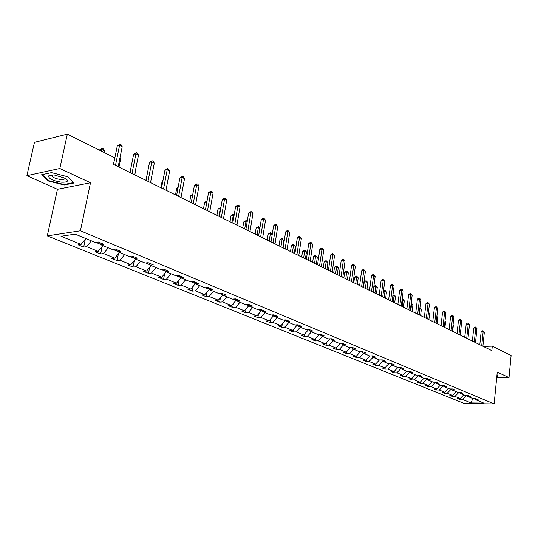 <?xml version="1.0" encoding="UTF-8"?>
<svg xmlns="http://www.w3.org/2000/svg" width="538" height="538" viewBox="0 0 538 538"><rect width="100%" height="100%" fill="white"/><g stroke="black" fill="none" stroke-linecap="round" stroke-linejoin="round"><path stroke-width="0.81" d="M47.297 235.873L464.529 403.587L494.133 403.89L80.424 230.795L47.297 235.873L57.452 189.302L90.498 182.759L59.832 168.481L26.9 175.664L57.452 189.302M26.9 175.664L34.466 142.335L67.344 134.11L59.832 168.481M496.695 377.683L509.009 377.582L511.1 355.531L492.29 346.142L483.245 346.411M466.399 395.457L467.549 396.163M466.379 395.679L462.613 399.499L459.943 399.478L460.044 398.51M472.754 398.524L471.073 402.935L462.613 399.499M463.817 394.825L460.185 398.51L457.508 398.49L459.943 399.478M460.185 398.51L454.987 396.398L452.31 396.385L452.418 395.39M456.17 391.664L452.512 395.39L449.829 395.383L452.31 396.385M452.512 395.39L447.206 393.238L444.516 393.231L444.623 392.209M448.362 388.436L444.677 392.209L441.98 392.202L444.516 393.231M444.677 392.209L439.264 390.01L436.553 390.003L436.674 388.954L433.971 388.954L436.553 390.003M440.393 385.141L436.681 388.954L431.146 386.708L428.43 386.714L428.557 385.591M432.249 381.772L428.51 385.638L425.787 385.645L428.43 386.714M428.51 385.638L422.855 383.338L420.124 383.352L420.265 382.135M423.931 378.335L420.165 382.242L417.427 382.256L420.124 383.352M420.165 382.242L414.388 379.895L411.637 379.915L411.799 378.604M415.43 374.818L411.631 378.772L408.88 378.799L411.637 379.915M411.631 378.772L405.726 376.378L402.969 376.398L403.144 374.993M406.741 371.227L402.915 375.235L400.151 375.262L402.969 376.398M402.915 375.235L396.876 372.78L394.105 372.814L394.293 371.301M397.851 367.555L393.998 371.61L391.22 371.644L394.105 372.814M393.998 371.61L387.824 369.102L385.04 369.142L385.248 367.515M388.766 363.796L384.885 367.905L382.094 367.945L385.04 369.142M384.885 367.905L378.57 365.336L375.773 365.389L375.995 363.648M379.485 359.942L375.558 364.112L372.76 364.165L375.773 365.389M375.558 364.112L369.102 361.489L366.291 361.543L366.533 359.68M370.057 355.921L366.015 360.231L363.204 360.299L366.291 361.543M366.015 360.231L359.411 357.548L356.586 357.615L356.855 355.618M360.339 351.805L356.25 356.264L353.432 356.338L356.586 357.615M356.25 356.264L349.485 353.513L346.654 353.594L346.943 351.462M350.157 347.595L346.257 352.202L343.419 352.282L346.654 353.594M346.257 352.202L339.33 349.384L336.485 349.471L336.801 347.192M339.734 343.278L340.224 343.479L336.021 348.039L333.177 348.133L336.485 349.471M336.021 348.039L328.926 345.161L326.068 345.255L326.418 342.82M329.048 338.859L329.774 339.155L325.537 343.782L322.679 343.883L326.068 345.255M325.537 343.782L318.267 340.823L315.402 340.937L315.779 338.335M318.092 334.32L319.068 334.73L314.797 339.417L311.926 339.525L315.402 340.937M314.797 339.417L307.346 336.385L304.468 336.506L304.878 333.735M306.855 329.673L308.092 330.184L303.788 334.939L300.91 335.066L304.468 336.506M303.788 334.939L296.149 331.832L293.264 331.966L293.708 329.007M295.328 324.905L296.835 325.53L292.497 330.352L289.612 330.487L293.264 331.966M292.497 330.352L284.669 327.165L281.771 327.312L282.255 324.158M283.506 320.016L285.295 320.756L280.923 325.645L278.025 325.793L281.771 327.312M280.923 325.645L272.887 322.383L269.982 322.538L270.513 319.175M271.36 314.992L273.459 315.86L269.047 320.823L266.142 320.984L269.982 322.538M269.047 320.823L260.802 317.467L257.89 317.642L258.462 314.051M258.899 309.834L261.307 310.829L256.861 315.867L253.949 316.041L257.89 317.642M256.861 315.867L248.401 312.43L245.476 312.612L246.101 308.785M246.095 304.535L248.838 305.671L244.353 310.782L241.434 310.971L245.476 312.612M244.353 310.782L235.664 307.252L232.732 307.454L233.418 303.371M232.934 299.088L236.027 300.365L231.508 305.564L228.576 305.766L232.732 307.454M231.508 305.564L222.584 301.932L219.645 302.148L220.392 297.796M219.403 293.492L222.866 294.925L218.314 300.197L215.375 300.419L219.645 302.148M218.314 300.197L209.141 296.472L206.202 296.707L207.009 292.053M209.289 289.397L204.756 294.683L201.811 294.925L206.202 296.707M204.756 294.683L195.328 290.856L192.375 291.105L193.256 286.142M85.811 238.529L81.097 244.427L61.029 236.263L75.179 234.131L95.273 242.443L98.326 242.013L103.874 244.313L100.821 244.736L112.395 249.518L115.455 249.121L120.828 251.354L117.775 251.744L128.999 256.384L132.052 256.007L137.264 258.173L134.211 258.543L145.099 263.042L148.152 262.692L153.209 264.79L150.156 265.133L160.721 269.504L163.774 269.175L168.683 271.213L165.63 271.535L175.892 275.772L178.939 275.469L183.707 277.447L180.66 277.749L190.62 281.865L193.667 281.582L198.293 283.499L195.254 283.782L190.815 289.02L187.863 289.276L192.375 291.105M190.815 289.02L181.118 285.079L178.165 285.348L179.127 280.049M180.963 277.87L176.477 283.19L173.525 283.472L178.165 285.348M176.477 283.19L166.504 279.135L163.545 279.43L164.594 273.768M166.249 271.791L161.73 277.198L158.771 277.494L163.545 279.43M161.73 277.198L151.46 273.022L148.501 273.338L149.651 267.278M151.104 265.523L146.544 271.024L143.585 271.347L148.501 273.338M146.544 271.024L135.973 266.727L133.014 267.063L134.271 260.58M135.509 259.081L130.916 264.669L127.95 265.012L133.014 267.063M130.916 264.669L120.021 260.244L117.062 260.6L118.441 253.667M119.443 252.436L114.809 258.126L111.85 258.489L117.062 260.6M114.809 258.126L103.585 253.566L100.626 253.943L102.139 246.512M102.886 245.59L98.212 251.381L95.253 251.771L100.626 253.943M98.212 251.381L86.645 246.68L83.686 247.083L85.347 239.107M81.097 244.427L78.144 244.837L83.686 247.083M194.043 281.737L195.254 283.782L204.931 287.783L207.971 287.521L212.47 289.383L209.437 289.646L218.845 293.54L221.878 293.291L226.256 295.106L223.223 295.349L232.376 299.128L235.402 298.899L239.659 300.668L236.633 300.89L245.536 304.575L248.556 304.36L252.692 306.075L249.679 306.283L258.341 309.868L261.354 309.673L265.382 311.341L262.376 311.536L270.809 315.026L273.808 314.844L277.736 316.472L274.736 316.647L282.954 320.043L285.94 319.875L289.76 321.462L286.781 321.623L294.784 324.932L297.763 324.784L301.482 326.324L298.509 326.472L306.31 329.7L309.276 329.559L312.908 331.065L309.942 331.2L317.548 334.347L320.5 334.219L324.037 335.685L321.085 335.813L328.503 338.879L331.448 338.765L334.898 340.198L331.959 340.305L339.189 343.298L342.121 343.19L345.49 344.589L342.565 344.69L349.619 347.609L352.538 347.514L355.826 348.88L352.908 348.967L359.801 351.818L362.706 351.738L365.914 353.069L363.009 353.143L369.74 355.927L372.632 355.853L375.766 357.158L372.874 357.225L379.445 359.942L382.33 359.882L385.383 361.146L382.511 361.206L388.927 363.863L391.798 363.809L394.784 365.046L391.92 365.1L398.194 367.689L401.045 367.649L403.971 368.86L401.119 368.9L407.246 371.435L410.09 371.402L412.942 372.585L410.104 372.619L416.103 375.1L418.927 375.067L421.718 376.23L418.894 376.25L424.758 378.678L427.575 378.658L430.299 379.788L427.495 379.808L433.225 382.182L436.029 382.162L438.699 383.271L435.901 383.285L441.51 385.605L444.301 385.598L446.91 386.681L444.126 386.688L449.62 388.954L452.391 388.954L454.946 390.016L452.182 390.016L457.556 392.236L460.313 392.242L462.815 393.285L460.064 393.278L465.323 395.45L468.067 395.464L470.521 396.479L467.778 396.466L472.929 398.597L475.666 398.618L478.067 399.613L475.336 399.593L483.729 403.063L471.073 402.935M67.344 134.11L114.802 157.789L113.457 164.366L491.84 350.648L492.29 346.142M467.004 395.457L467.778 396.466M458.813 392.242L459.829 392.969M458.78 392.538L454.987 396.398M459.27 392.242L460.064 393.278M451.073 388.954L451.947 389.707M451.032 389.33L447.206 393.238M451.375 388.954L452.182 390.016M443.164 385.598L443.11 386.055L443.89 386.378M443.11 386.055L439.264 390.01M443.305 385.598L444.126 386.688M435.901 383.285L435.06 382.168L435.027 382.706L435.666 382.975M435.027 382.706L431.146 386.708M426.809 378.893L427.259 379.492M426.769 379.29L422.855 383.338M426.641 378.665L427.495 379.808M418.356 375.524L418.658 375.934M418.322 375.8L414.388 379.895M418.026 375.08L418.894 376.25M409.7 372.229L405.726 376.378M409.216 371.408L410.104 372.619M400.877 368.577L396.876 372.78M400.211 367.662L401.119 368.9M391.792 364.919L387.824 369.102M390.998 363.822L391.92 365.1M382.491 361.18L378.57 365.336M381.563 359.895L382.511 361.206M373.036 357.293L369.102 361.489M371.913 355.874L372.874 357.225M363.372 353.298L359.411 357.548M362.034 351.758L363.009 353.143M353.486 349.209L349.485 353.513M351.906 347.535L352.908 348.967M343.358 345.019L339.33 349.384M341.543 343.217L342.565 344.69M332.988 340.729L328.926 345.161M330.91 338.785L331.959 340.305M322.363 336.337L318.267 340.823M320.023 334.239L321.085 335.813M319.128 334.28L319.068 334.73M311.468 331.838L307.346 336.385M308.852 329.579L309.942 331.2M308.173 329.612L308.092 330.184M300.305 327.218L296.149 331.832M297.4 324.797L298.509 326.472M296.942 324.824L296.835 325.53M288.859 322.484L284.669 327.165M285.644 319.895L286.781 321.623M285.429 319.908L285.295 320.756M277.117 317.628L272.887 322.383M273.58 314.858L274.736 316.647M273.607 314.898L273.459 315.86M265.066 312.645L260.802 317.467M261.192 309.68L262.376 311.536M261.434 310.056L261.307 310.829M252.699 307.534L248.401 312.43M248.469 304.367L249.679 306.283M248.926 305.093L248.838 305.671M239.995 302.282L235.664 307.252M235.395 298.899L236.633 300.89M236.088 300.009L236.027 300.365M226.949 296.889L222.584 301.932M221.992 293.338L223.223 295.349M213.546 291.347L209.141 296.472M208.219 287.622L209.437 289.646M205.496 287.736L209.215 289.276M199.766 285.644L195.328 290.856M191.178 281.811L195.032 283.405M185.59 279.787L181.118 285.079M179.463 275.685L180.66 277.749M176.451 275.718L180.438 277.366M171.01 273.755L166.504 279.135M164.446 269.451L165.63 271.535M161.286 269.444L165.415 271.152M156.007 267.554L151.46 273.022M148.986 263.035L150.156 265.133M145.657 262.981L149.941 264.75M140.559 261.165L135.973 266.727M133.054 256.424L134.211 258.543M129.557 256.317L133.996 258.153M124.648 254.588L120.021 260.244M116.632 249.612L117.775 251.744M112.96 249.444L117.566 251.354M108.246 247.803L103.585 253.566M99.698 242.584L100.821 244.736M95.831 242.362L100.613 244.339M91.339 240.816L86.645 246.68M509.009 377.582L497.246 372.108L494.133 403.89M90.498 182.759L80.424 230.795M474.577 398.611L475.336 399.593M74.13 182.994L67.963 176.807L51.493 172.617L41.574 174.756L48.097 180.943L64.183 184.991L74.13 182.994M496.756 377.091L497.401 377.084L497.509 375.047L496.971 374.925M49.503 175.368L50.411 175.596M64.291 184.487L64.183 184.991M49.308 175.455L49.214 175.879M48.218 180.385L48.097 180.943M115.482 165.368L119.571 145.347L122.22 146.713L118.165 166.686M113.511 164.393L117.304 145.865L119.571 145.347L120.028 144.245L121.09 144.789L122.22 146.713M117.304 145.865L120.028 144.245M104.009 152.402L104.359 150.741L101.702 149.416L99.463 150.136M99.51 149.914L102.186 148.32L101.352 151.077M102.186 148.32L103.242 148.851L104.359 150.741M131.992 173.492L135.926 153.733L138.501 155.058L134.587 174.769M130.008 172.516L133.659 154.224L135.926 153.733L136.349 152.631L137.378 153.162L138.501 155.058M133.659 154.224L136.349 152.631M147.997 181.373L151.797 161.871L154.298 163.155L150.519 182.617M146.006 180.391L149.53 162.341L151.797 161.871L152.187 160.775L153.182 161.286L154.298 163.155M149.53 162.341L152.187 160.775M118.972 167.083L120.633 158.892L119.826 158.488M119.974 157.775L120.633 158.892M134.83 174.89L136.195 166.679M136.235 166.464L136.437 166.8M54.264 174.978C51.184 174.776 49.281 175.126 48.568 176.034C48.83 178.858 53.195 180.916 61.662 182.2C67.701 182.335 68.998 181.05 65.562 178.34L54.264 174.978M52.28 174.924L51.964 176.148C53.565 177.843 56.53 178.959 60.855 179.49C63.968 179.645 65.253 179.107 64.701 177.876M73.693 182.557L64.049 184.534L48.46 180.613L42.166 174.628M67.896 176.787L73.686 182.597M497.327 375.006L497.146 376.842L496.782 376.849M497.246 374.986L497.146 376.842M163.539 189.02L167.197 169.773L169.625 171.017L165.986 190.23M161.534 188.038L164.937 170.216L167.197 169.773L167.553 168.67L168.522 169.167L169.625 171.017M164.937 170.216L167.553 168.67M147.318 173.666L145.865 180.324M178.623 196.451L182.16 177.439L184.514 178.65L180.997 197.621M176.612 195.462L179.9 177.863L182.16 177.439L182.483 176.343L183.424 176.827L184.514 178.65M179.9 177.863L182.483 176.343M162.873 181.037L162.14 181.171L160.889 187.715M162.14 181.171L162.974 180.506M193.276 203.66L196.686 184.89L198.979 186.061L195.583 204.796M191.259 202.671L194.433 185.287L196.686 184.89L196.982 183.794L197.897 184.265L198.979 186.061M194.433 185.287L196.982 183.794M177.964 188.219L176.693 188.441L175.489 194.904M176.693 188.441L178.139 187.278M207.513 210.674L210.809 192.127L213.035 193.27L209.759 211.777M205.496 209.679L208.556 192.51L210.809 192.127L211.078 191.037L211.965 191.494L213.035 193.27M208.556 192.51L211.078 191.037M192.624 195.207L190.849 195.509L189.685 201.891M190.849 195.509L192.819 194.144M221.353 217.486L224.534 199.168L226.7 200.277L223.532 218.556M219.329 216.491L222.288 199.531L224.534 199.168L224.776 198.078L225.644 198.529L226.7 200.277M222.288 199.531L224.776 198.078M206.854 202.059L204.622 202.382L203.492 208.69M207.016 201.158L205.442 209.652M204.622 202.382L207.049 200.956M234.81 224.111L237.89 206.014L239.995 207.09L236.935 225.153M232.786 223.115L235.644 206.357L237.89 206.014L238.105 204.931L238.946 205.361L239.995 207.09M235.644 206.357L238.105 204.931M220.647 208.959L218.018 209.067L216.922 215.308M218.018 209.067L220.432 207.661L218.879 216.263M220.432 207.661L220.836 207.87M247.904 230.56L250.883 212.671L252.927 213.727L249.968 231.575M245.879 229.558L248.643 213.001L250.883 212.671L251.071 211.595L251.892 212.019L252.927 213.727M248.643 213.001L251.071 211.595M260.648 236.828L263.526 219.154L265.523 220.176L262.658 237.823M258.623 235.832L261.293 219.47L263.526 219.154L263.694 218.085L265.523 220.176M261.293 219.47L262.806 218.206L263.694 218.085M273.055 242.941L275.839 225.469L277.783 226.464L275.012 243.902M271.031 241.939L273.613 225.765L275.839 225.469L275.987 224.4L277.783 226.464M273.613 225.765L275.1 224.521L275.987 224.4M285.14 248.886L287.83 231.616L289.726 232.591L287.043 249.827M283.116 247.89L285.617 231.898L287.83 231.616L287.958 230.553L289.726 232.591M285.617 231.898L287.07 230.667L287.958 230.553M296.909 254.682L299.518 237.608L301.361 238.556L298.772 255.597M294.885 253.687L297.306 237.877L299.518 237.608L299.626 236.545L301.361 238.556M297.306 237.877L298.745 236.653L299.626 236.545M308.382 260.331L310.903 243.445L312.706 244.373L310.191 261.219M306.364 259.336L308.704 243.701L310.903 243.445L310.998 242.389L312.706 244.373M308.704 243.701L310.117 242.497L310.998 242.389M319.565 265.833L322.006 249.141L323.762 250.042L321.334 266.707M317.548 264.844L319.821 249.383L322.006 249.141L322.08 248.092L323.762 250.042M319.821 249.383L321.206 248.186L322.08 248.092M330.473 271.206L332.84 254.696L334.549 255.57L332.195 272.053M328.456 270.211L330.662 254.925L332.84 254.696L332.894 253.647L334.549 255.57M330.662 254.925L332.027 253.741L332.894 253.647M341.112 276.445L343.405 260.11L345.073 260.97L342.793 277.272M339.101 275.449L341.233 260.325L343.405 260.11L343.446 259.067L345.073 260.97M341.233 260.325L342.578 259.155L343.446 259.067M351.496 281.556L353.722 265.395L355.349 266.236L353.136 282.363M349.485 280.567L351.556 265.604L353.722 265.395L353.742 264.36L355.349 266.236M351.556 265.604L352.881 264.447L353.742 264.36M234.057 215.677L233.23 215.261L231.058 215.577L230.002 221.743M231.058 215.577L233.445 214.198L231.959 222.705M233.445 214.198L234.245 214.595M247.11 222.214L245.92 221.616L243.754 221.918L242.732 228.011M243.754 221.918L246.115 220.553L244.689 228.973M246.115 220.553L247.231 221.474M259.807 228.569L258.287 227.809L256.128 228.092L255.14 234.117M256.128 228.092L258.462 226.747L257.097 235.079M258.462 226.747L259.874 228.186M272.181 234.763L270.332 233.842L268.18 234.111L267.225 240.069M268.18 234.111L270.486 232.786L269.182 241.031M270.486 232.786L272.188 234.709M282.82 247.742L283.929 240.647L282.08 239.719L279.935 239.975L279.007 245.866M279.935 239.975L281.354 238.771L282.208 238.67L280.964 246.828M282.208 238.67L283.929 240.647M294.259 253.378L295.335 246.357L293.526 245.449L291.388 245.698L290.493 251.522M291.388 245.698L292.786 244.508L293.64 244.407L292.443 252.483M293.64 244.407L295.335 246.357M305.416 258.872L306.458 251.925L304.696 251.044L302.564 251.28L301.69 257.036M302.564 251.28L303.943 250.096L304.79 250.002L303.647 257.998M304.79 250.002L306.458 251.925M316.304 264.225L317.312 257.359L315.591 256.498L313.466 256.72L312.625 262.416M313.466 256.72L314.824 255.55L315.671 255.463L314.575 263.378M315.671 255.463L317.312 257.359M326.922 269.457L327.904 262.665L326.223 261.824L324.111 262.033L323.291 267.668M324.111 262.033L325.443 260.876L326.29 260.789L325.241 268.63M326.29 260.789L327.904 262.665M337.299 274.562L338.247 267.843L336.606 267.016L334.501 267.218L333.708 272.793M334.501 267.218L335.813 266.075L336.654 265.994L335.651 273.755M336.654 265.994L338.247 267.843M361.63 286.546L363.782 270.56L365.376 271.374L363.231 287.332M359.626 285.557L361.63 270.755L363.782 270.56L363.796 269.525L365.376 271.374M361.63 270.755L362.935 269.605L363.796 269.525M347.42 279.552L348.348 272.894L346.741 272.094L344.643 272.282L343.876 277.803M344.643 272.282L345.941 271.152L346.781 271.071L345.82 278.758M346.781 271.071L348.348 272.894M371.523 291.414L373.614 275.597L375.168 276.397L373.09 292.188M369.525 290.433L371.469 275.786L373.614 275.597L373.614 274.575L375.168 276.397M371.469 275.786L372.753 274.649L373.614 274.575M357.313 284.42L358.214 277.837L356.647 277.05L354.555 277.231L353.809 282.692M354.555 277.231L355.826 276.108L356.667 276.034L355.746 283.647M356.667 276.034L358.214 277.837M381.186 296.169L383.217 280.52L384.731 281.3L382.72 296.922M379.196 295.187L381.079 280.695L383.217 280.52L383.197 279.498L384.731 281.3M381.079 280.695L382.343 279.572L383.197 279.498M366.983 289.175L367.851 282.658L366.317 281.892L364.239 282.067L363.513 287.467M364.239 282.067L365.497 280.95L366.324 280.883L365.443 288.422M366.324 280.883L367.851 282.658M390.628 300.823L392.599 285.328L394.078 286.088L392.121 301.556M388.638 299.841L390.467 285.496L392.599 285.328L392.565 284.313L394.078 286.088M390.467 285.496L391.718 284.38L392.565 284.313M376.425 293.829L377.272 287.379L375.773 286.626L374.925 293.089M373.816 286.687L374.939 285.685L375.766 285.624L377.272 287.379M375.766 285.624L375.773 286.626L373.802 286.781M399.855 305.362L401.765 290.029L403.211 290.776L401.314 306.082M397.871 304.387L399.647 290.184L401.765 290.029L401.725 289.02L403.211 290.776M399.647 290.184L400.877 289.081L401.725 289.02M385.659 298.375L386.479 291.986L385.02 291.253L384.193 297.649M383.493 290.923L385 290.258L386.479 291.986M385 290.258L385.02 291.253L383.433 291.374M408.873 309.801L410.723 294.622L412.142 295.349L410.299 310.5M406.896 308.825L408.618 294.77L410.723 294.622L410.669 293.62L412.142 295.349M408.618 294.77L409.828 293.681L410.669 293.62M394.69 302.82L395.484 296.499L394.051 295.779L393.258 302.114M392.942 295.08L394.596 295.073L395.484 296.499M394.024 294.784L394.051 295.779L392.841 295.866M417.69 314.138L419.485 299.115L420.871 299.827L419.082 314.831M415.719 313.17L417.387 299.256L419.485 299.115L419.425 298.119L420.871 299.827M417.387 299.256L418.584 298.173L419.425 298.119M403.52 307.164L404.294 300.903L402.895 300.204L402.115 306.472M402.162 299.262L403.413 299.498L404.294 300.903M402.854 299.215L402.895 300.204L402.034 300.265M426.311 318.388L428.053 303.513L429.411 304.205L427.676 319.054M424.347 317.42L425.968 303.64L428.053 303.513L427.979 302.517L429.411 304.205M425.968 303.64L427.145 302.571L427.979 302.517M412.155 311.421L412.908 305.221L411.543 304.535L410.783 310.742M411.14 303.573L412.034 303.822L412.908 305.221M411.489 303.553L411.543 304.535L411.019 304.569M434.744 322.538L436.439 307.81L437.764 308.489L436.076 323.197M432.787 321.576L434.361 307.931L436.439 307.81L436.358 306.821L437.764 308.489M434.361 307.931L435.524 306.868L436.358 306.821M420.608 315.577L421.341 309.444L420.003 308.772L419.27 314.918M419.922 307.79L421.341 309.444M419.943 307.79L419.801 308.785M442.996 326.6L444.644 312.013L445.941 312.679L444.301 327.245M441.046 325.638L442.572 312.127L444.644 312.013L444.549 311.031L445.941 312.679M442.572 312.127L443.722 311.078L444.549 311.031M428.887 319.653L429.593 313.573L428.389 312.968M428.49 312.08L429.593 313.573M451.073 330.574L452.673 316.129L453.938 316.781L452.35 331.206M449.129 329.619L450.615 316.236L452.673 316.129L452.566 315.154L453.938 316.781M450.615 316.236L451.745 315.194L452.566 315.154M436.984 323.641L437.676 317.615L436.769 317.164M436.863 316.331L437.676 317.615M458.975 334.468L460.528 320.157L461.772 320.796L460.225 335.08M457.038 333.513L458.484 320.258L460.528 320.157L460.42 319.189L461.772 320.796M458.484 320.258L459.6 319.229L460.42 319.189M444.913 327.548L445.585 321.583L444.973 321.273M445.034 320.709L445.585 321.583M466.715 338.274L468.228 324.105L469.445 324.73L467.939 338.879M464.785 337.326L466.19 324.199L468.228 324.105L468.107 323.136L469.445 324.73M466.19 324.199L467.293 323.177L468.107 323.136M452.687 331.368L453.332 325.456L453.003 325.295M453.036 324.986L453.332 325.456M474.294 342.007L475.76 327.972L476.957 328.584L475.498 342.598M472.371 341.058L473.736 328.059L475.76 327.972L475.632 327.01L476.957 328.584M473.736 328.059L474.825 327.043L475.632 327.01M460.293 335.113L460.864 329.229M481.718 345.665L483.144 331.758L484.314 332.356L482.895 346.243M479.802 344.724L481.133 331.838L483.144 331.758L483.01 330.796L484.314 332.356M481.133 331.838L482.203 330.83L483.01 330.796M465.303 332.471L464.697 337.286M51.897 175.247L48.568 176.034M52.226 174.951L51.964 176.148"/></g></svg>

